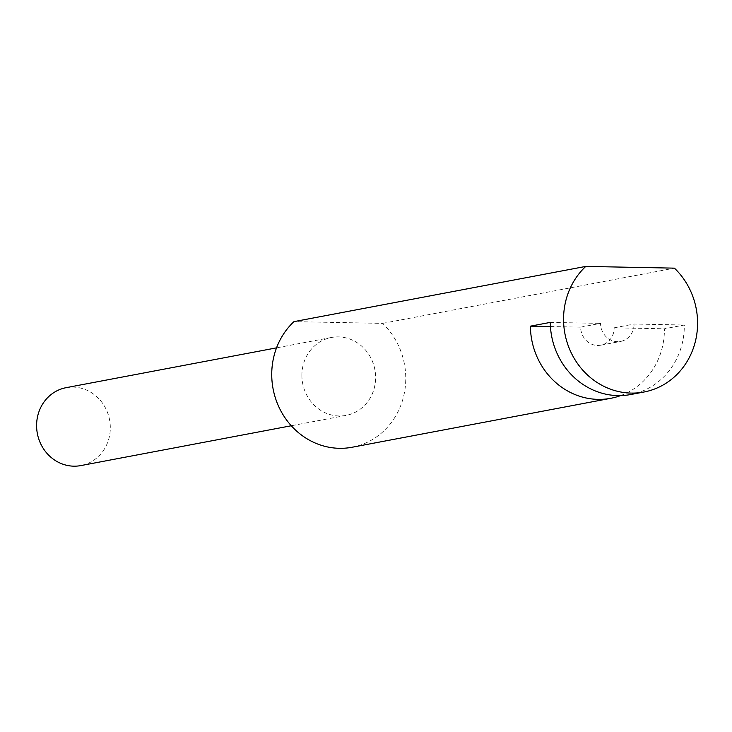 <?xml version="1.0" encoding="UTF-8"?>
<svg xmlns="http://www.w3.org/2000/svg" width="732" height="732" viewBox="0 0 732 732"><rect width="100%" height="100%" fill="white"/><g stroke="black" fill="none" stroke-linecap="round" stroke-linejoin="round"><path stroke-width="0.55" stroke-dasharray="3.66 2.75" d="M352.147 447.243A72.075 66.832 79.3 0 0 403.579 396.552A72.075 66.832 79.3 0 0 382.598 323.379L293.953 321.641M301.895 375.708A39.638 36.756 -100.7 0 1 331.376 337.479A39.638 36.756 -100.7 0 1 375.608 377.154A39.638 36.756 -100.7 0 1 346.117 415.383A39.638 36.756 -100.7 0 1 301.895 375.708M382.598 323.379L674.419 268.15M620.599 395.591A72.075 66.832 79.3 0 0 664.418 328.787L684.319 325.026A72.075 66.832 -100.7 0 1 630.709 394.53M550.437 326.554L580.65 327.149A18.016 16.708 79.3 0 0 600.762 345.184A18.016 16.708 79.3 0 0 614.157 327.808L664.418 328.787M614.157 327.808L634.058 324.038L684.319 325.026M580.65 327.149L600.551 323.379A18.016 16.708 79.3 0 0 620.654 341.414A18.016 16.708 79.3 0 0 634.058 324.038M550.29 322.4L600.551 323.379M66.081 387.685A39.638 36.756 -100.7 0 1 110.312 427.36A39.638 36.756 -100.7 0 1 80.831 465.589M600.762 345.184L620.654 341.414M331.376 337.479L276.54 347.856M346.117 415.383L291.281 425.759"/><path stroke-width="1.1" d="M585.774 266.411A72.075 66.832 79.3 0 0 570.722 351.763A72.075 66.832 79.3 0 0 643.968 392.023A72.075 66.832 79.3 0 0 695.4 341.322A72.075 66.832 79.3 0 0 674.419 268.15L585.774 266.411L293.953 321.641A72.075 66.832 79.3 0 0 278.901 406.992A72.075 66.832 79.3 0 0 352.147 447.243L610.808 398.3A72.075 66.832 79.3 0 0 620.599 395.591M610.808 398.3A72.075 66.832 79.3 0 1 530.398 326.161L550.29 322.4A72.075 66.832 -100.7 0 0 630.709 394.53L643.968 392.023M530.398 326.161L550.437 326.554M291.281 425.759L80.831 465.589A39.638 36.756 -100.7 0 1 36.6 425.914A39.638 36.756 -100.7 0 1 66.081 387.685L276.54 347.856"/></g></svg>
